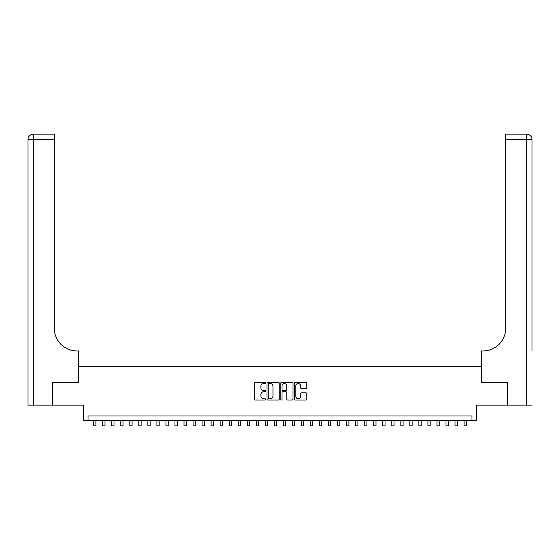 <?xml version="1.0" encoding="UTF-8"?>
<svg xmlns="http://www.w3.org/2000/svg" width="560" height="560" viewBox="0 0 560 560"><rect width="100%" height="100%" fill="white"/><g stroke="black" fill="none" stroke-linecap="round" stroke-linejoin="round"><path stroke-width="0.84" d="M265.545 382.893A0.623 0.623 0 0 0 264.922 382.27L255.507 382.27A0.889 0.889 0 0 0 254.618 383.159L254.618 399.119A0.889 0.889 0 0 0 255.507 400.008L264.922 400.008A0.623 0.623 0 0 0 265.545 399.385A0.623 0.623 0 0 0 264.922 398.762L263.704 398.762A2.835 2.835 0 0 1 260.869 395.927L260.869 394.597A2.835 2.835 0 0 1 263.704 391.762L264.922 391.762A0.623 0.623 0 0 0 265.545 391.139A0.623 0.623 0 0 0 264.922 390.516L263.704 390.516A2.835 2.835 0 0 1 260.869 387.681L260.869 386.351A2.835 2.835 0 0 1 263.704 383.516L264.922 383.516A0.623 0.623 0 0 0 265.545 382.893M305.914 388.521A0.889 0.889 0 0 0 306.803 387.639L306.803 383.159A0.889 0.889 0 0 0 305.914 382.27L295.449 382.27A0.889 0.889 0 0 0 294.567 383.159L294.567 399.119A0.889 0.889 0 0 0 295.449 400.008L305.914 400.008A0.889 0.889 0 0 0 306.803 399.119L306.803 393.708A0.889 0.889 0 0 0 305.914 392.826L301.434 392.826A0.889 0.889 0 0 0 300.552 393.708L300.552 396.396A2.373 2.373 0 0 1 298.179 398.762A2.373 2.373 0 0 1 295.806 396.396L295.806 385.882A2.373 2.373 0 0 1 298.179 383.516A2.373 2.373 0 0 1 300.552 385.882L300.552 387.639A0.889 0.889 0 0 0 301.434 388.521L305.914 388.521M471.968 420.497L476.49 420.497L476.49 405.139L507.43 405.139L507.43 382.557L481.453 382.557L481.453 366.296L78.547 366.296L78.547 382.557L52.57 382.557L52.57 405.139L83.51 405.139L83.51 420.497L471.968 420.497L471.968 415.982L88.032 415.982L88.032 420.497M279.223 383.159A0.889 0.889 0 0 0 278.334 382.27L267.876 382.27A0.889 0.889 0 0 0 266.987 383.159L266.987 399.119A0.889 0.889 0 0 0 267.876 400.008L278.334 400.008A0.889 0.889 0 0 0 279.223 399.119L279.223 383.159M281.666 382.27L292.124 382.27A0.889 0.889 0 0 1 293.013 383.159L293.013 399.119A0.889 0.889 0 0 1 292.124 400.008L287.651 400.008A0.889 0.889 0 0 1 286.762 399.119L286.762 392.644A0.889 0.889 0 0 0 285.873 391.762L282.905 391.762A0.889 0.889 0 0 0 282.016 392.644L282.016 399.385A0.623 0.623 0 0 1 281.4 400.008A0.623 0.623 0 0 1 280.777 399.385L280.777 383.159A0.889 0.889 0 0 1 281.666 382.27M268.849 383.516A0.623 0.623 0 0 0 268.226 384.132L268.226 398.146A0.623 0.623 0 0 0 268.849 398.762L270.137 398.762A2.835 2.835 0 0 0 272.972 395.927L272.972 386.351A2.835 2.835 0 0 0 270.137 383.516L268.849 383.516M286.762 385.931A2.373 2.373 0 0 0 284.389 383.558A2.373 2.373 0 0 0 282.016 385.931L282.016 389.634A0.889 0.889 0 0 0 282.905 390.516L285.873 390.516A0.889 0.889 0 0 0 286.762 389.634L286.762 385.931M93.674 420.497L93.674 425.873L95.935 425.873L95.935 420.497M52.304 382.557L78.456 382.557L78.456 350.938L76.916 350.938A22.582 22.582 0 0 1 54.334 328.356L54.334 139.545L33.418 139.545L33.418 405.139L52.304 405.139L52.304 382.557M33.418 405.139L28 405.139L28 139.545A5.418 5.418 0 0 1 33.418 134.127L54.334 134.127L54.334 139.545M28 350.938L28 139.545L33.418 139.545L33.418 134.127M76.916 350.938A22.582 22.582 0 0 1 54.334 328.356M532 405.139L507.696 405.139L507.696 382.557L481.544 382.557L481.544 350.938L483.084 350.938A22.582 22.582 0 0 0 505.666 328.356L505.666 134.127L526.582 134.127A5.418 5.418 0 0 1 532 139.545L532 350.938M483.084 350.938A22.582 22.582 0 0 0 505.666 328.356M102.711 420.497L102.711 425.873L104.972 425.873L104.972 420.497M111.741 420.497L111.741 425.873L114.002 425.873L114.002 420.497M120.778 420.497L120.778 425.873L123.039 425.873L123.039 420.497M129.815 420.497L129.815 425.873L132.069 425.873L132.069 420.497M138.845 420.497L138.845 425.873L141.106 425.873L141.106 420.497M147.882 420.497L147.882 425.873L150.136 425.873L150.136 420.497M156.912 420.497L156.912 425.873L159.173 425.873L159.173 420.497M165.949 420.497L165.949 425.873L168.203 425.873L168.203 420.497M174.979 420.497L174.979 425.873L177.24 425.873L177.24 420.497M184.016 420.497L184.016 425.873L186.277 425.873L186.277 420.497M193.046 420.497L193.046 425.873L195.307 425.873L195.307 420.497M202.083 420.497L202.083 425.873L204.344 425.873L204.344 420.497M211.12 420.497L211.12 425.873L213.374 425.873L213.374 420.497M220.15 420.497L220.15 425.873L222.411 425.873L222.411 420.497M229.187 420.497L229.187 425.873L231.441 425.873L231.441 420.497M238.217 420.497L238.217 425.873L240.478 425.873L240.478 420.497M247.254 420.497L247.254 425.873L249.508 425.873L249.508 420.497M256.284 420.497L256.284 425.873L258.545 425.873L258.545 420.497M265.321 420.497L265.321 425.873L267.575 425.873L267.575 420.497M274.351 420.497L274.351 425.873L276.612 425.873L276.612 420.497M283.388 420.497L283.388 425.873L285.649 425.873L285.649 420.497M292.425 420.497L292.425 425.873L294.679 425.873L294.679 420.497M301.455 420.497L301.455 425.873L303.716 425.873L303.716 420.497M310.492 420.497L310.492 425.873L312.746 425.873L312.746 420.497M319.522 420.497L319.522 425.873L321.783 425.873L321.783 420.497M328.559 420.497L328.559 425.873L330.813 425.873L330.813 420.497M337.589 420.497L337.589 425.873L339.85 425.873L339.85 420.497M346.626 420.497L346.626 425.873L348.88 425.873L348.88 420.497M355.656 420.497L355.656 425.873L357.917 425.873L357.917 420.497M364.693 420.497L364.693 425.873L366.954 425.873L366.954 420.497M373.723 420.497L373.723 425.873L375.984 425.873L375.984 420.497M382.76 420.497L382.76 425.873L385.021 425.873L385.021 420.497M391.797 420.497L391.797 425.873L394.051 425.873L394.051 420.497M400.827 420.497L400.827 425.873L403.088 425.873L403.088 420.497M409.864 420.497L409.864 425.873L412.118 425.873L412.118 420.497M418.894 420.497L418.894 425.873L421.155 425.873L421.155 420.497M427.931 420.497L427.931 425.873L430.185 425.873L430.185 420.497M436.961 420.497L436.961 425.873L439.222 425.873L439.222 420.497M445.998 420.497L445.998 425.873L448.259 425.873L448.259 420.497M455.028 420.497L455.028 425.873L457.289 425.873L457.289 420.497M464.065 420.497L464.065 425.873L466.326 425.873L466.326 420.497M526.582 405.139L526.582 139.545L505.666 139.545M526.582 134.127L526.582 139.545L532 139.545"/></g></svg>
